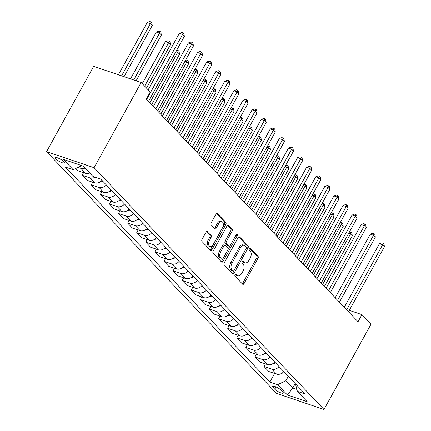 <?xml version="1.0" encoding="UTF-8"?>
<svg xmlns="http://www.w3.org/2000/svg" width="431" height="431" viewBox="0 0 431 431"><rect width="100%" height="100%" fill="white"/><g stroke="black" fill="none" stroke-linecap="round" stroke-linejoin="round"><path stroke-width="0.65" d="M235.078 274.714A1.148 0.673 108.7 0 0 235.035 276.217L242.626 284.196A1.638 0.959 108.7 0 0 242.868 284.352A1.638 0.959 108.7 0 0 244.108 283.55L257.97 258.449A1.638 0.959 108.7 0 0 258.024 256.3L250.438 248.326A1.148 0.673 108.7 0 0 250.266 248.213A1.148 0.673 108.7 0 0 249.398 248.773A1.148 0.673 108.7 0 0 249.36 250.276L250.341 251.311A5.247 3.071 108.7 0 1 250.163 258.174L249.005 260.265A5.247 3.071 108.7 0 1 245.04 262.835A5.247 3.071 108.7 0 1 244.258 262.328L243.278 261.294A1.148 0.673 108.7 0 0 243.106 261.181A1.148 0.673 108.7 0 0 242.238 261.746A1.148 0.673 108.7 0 0 242.195 263.244L243.181 264.278A5.247 3.071 108.7 0 1 243.003 271.147L241.845 273.238A5.247 3.071 108.7 0 1 237.88 275.808A5.247 3.071 108.7 0 1 237.098 275.296L236.118 274.267A1.148 0.673 108.7 0 0 235.946 274.154A1.148 0.673 108.7 0 0 235.078 274.714M55.604 158.834A5.35 1.277 -151.1 0 0 60.615 162.104A5.35 1.277 -151.1 0 0 64.397 162.81A5.35 1.277 -151.1 0 0 63.82 161.614A5.35 1.277 -151.1 0 0 58.81 158.344A5.35 1.277 -151.1 0 0 55.033 157.644A5.35 1.277 -151.1 0 0 55.604 158.834M207.456 231.673A1.638 0.959 108.7 0 0 207.214 231.517A1.638 0.959 108.7 0 0 205.97 232.32L202.085 239.361A1.638 0.959 108.7 0 0 202.026 241.505L210.457 250.368A1.638 0.959 108.7 0 0 210.7 250.524A1.638 0.959 108.7 0 0 211.939 249.721L225.796 224.621A1.638 0.959 108.7 0 0 225.855 222.471L217.429 213.614A1.638 0.959 108.7 0 0 217.181 213.453A1.638 0.959 108.7 0 0 215.942 214.255L211.244 222.762A1.638 0.959 108.7 0 0 211.19 224.912L214.794 228.699A1.638 0.959 108.7 0 0 215.042 228.861A1.638 0.959 108.7 0 0 216.281 228.058L218.609 223.84A4.385 2.564 108.7 0 1 221.927 221.69A4.385 2.564 108.7 0 1 222.428 227.859L213.307 244.382A4.385 2.564 108.7 0 1 209.989 246.532A4.385 2.564 108.7 0 1 209.488 240.369L211.007 237.61A1.638 0.959 108.7 0 0 211.061 235.466L206.923 231.495M323.972 409.45L371.037 324.198L361.943 314.635L358.021 321.741L146.314 99.125L150.236 92.019L141.142 82.456L94.082 167.707L323.972 409.45L276.47 393.374L46.575 151.631L94.082 167.707M224.292 262.716A1.638 0.959 108.7 0 0 224.239 264.86L232.665 273.723A1.638 0.959 108.7 0 0 232.907 273.879A1.638 0.959 108.7 0 0 234.146 273.076L248.003 247.97A1.638 0.959 108.7 0 0 248.062 245.826L239.636 236.964A1.638 0.959 108.7 0 0 239.388 236.808A1.638 0.959 108.7 0 0 238.149 237.61L224.292 262.716M221.561 262.043L213.135 253.186A1.638 0.959 108.7 0 1 213.189 251.036L227.045 225.936A1.638 0.959 108.7 0 1 228.285 225.133A1.638 0.959 108.7 0 1 228.532 225.289L232.137 229.082A1.638 0.959 108.7 0 1 232.083 231.226L226.458 241.408A1.638 0.959 108.7 0 0 226.404 243.553L228.796 246.069A1.638 0.959 108.7 0 0 229.039 246.23A1.638 0.959 108.7 0 0 230.283 245.428L236.134 234.825A1.148 0.673 108.7 0 1 237.002 234.265A1.148 0.673 108.7 0 1 237.131 235.876L223.042 261.401A1.638 0.959 108.7 0 1 221.803 262.204A1.638 0.959 108.7 0 1 221.561 262.043M282.747 391.919L281.147 390.233A5.183 1.234 -151.1 0 0 276.293 387.065A5.183 1.234 -151.1 0 0 272.634 386.386A5.183 1.234 -151.1 0 0 273.189 387.539L274.789 389.225A5.183 1.234 -151.1 0 0 279.644 392.393A5.183 1.234 -151.1 0 0 283.302 393.072A5.183 1.234 -151.1 0 0 282.747 391.919M295.456 383.811L297.374 391.37L305.143 393.999L100.714 179.032L92.945 176.403L83.124 166.075L63.352 159.384L73.173 169.712L65.404 167.083L269.838 382.049L277.602 384.678L285.877 380.735L288.317 376.306M297.374 391.37L307.195 401.697L287.423 395.006L277.602 384.678M141.142 82.456L93.635 66.379L46.575 151.631M361.943 314.635L349.304 310.358M295.23 383.574L292.789 388.002L296.84 389.371M285.877 380.735L292.789 388.002L287.423 395.006M81.082 165.385L81.567 165.547M274.579 373.456L269.838 382.049M265.485 363.893L264.036 366.517L268.766 371.49L276.535 374.119A6.686 5.183 -43.6 0 0 283.824 371.581M256.391 354.33L254.942 356.954L259.672 361.927L267.441 364.556A6.686 5.183 -43.6 0 0 274.73 362.018M247.297 344.768L245.848 347.391L250.578 352.364L258.347 354.993A6.686 5.183 -43.6 0 0 265.636 352.456M238.203 335.21L236.754 337.829L241.484 342.801L249.253 345.43A6.686 5.183 -43.6 0 0 256.542 342.893M229.109 325.647L227.66 328.266L232.39 333.238L240.159 335.868A6.686 5.183 -43.6 0 0 247.448 333.33M220.015 316.085L218.565 318.703L223.296 323.676L231.064 326.305A6.686 5.183 -43.6 0 0 238.354 323.767M210.921 306.522L209.471 309.14L214.202 314.113L221.97 316.742A6.686 5.183 -43.6 0 0 229.26 314.204M201.827 296.959L200.377 299.577L205.108 304.55L212.876 307.179A6.686 5.183 -43.6 0 0 220.166 304.642M192.732 287.396L191.283 290.02L196.013 294.993L203.782 297.616A6.686 5.183 -43.6 0 0 211.071 295.079M183.638 277.833L182.194 280.457L186.919 285.43L194.688 288.059A6.686 5.183 -43.6 0 0 201.977 285.516M174.544 268.271L173.1 270.894L177.825 275.867L185.594 278.496A6.686 5.183 -43.6 0 0 192.883 275.953M165.45 258.708L164.006 261.331L168.731 266.304L176.5 268.933A6.686 5.183 -43.6 0 0 183.789 266.39M156.356 249.145L154.912 251.769L159.637 256.741L167.406 259.37A6.686 5.183 -43.6 0 0 174.7 256.828M147.262 239.582L145.818 242.206L150.543 247.178L158.312 249.808A6.686 5.183 -43.6 0 0 165.606 247.265M138.168 230.019L136.724 232.643L141.449 237.616L149.218 240.245A6.686 5.183 -43.6 0 0 156.512 237.702M129.074 220.456L127.63 223.08L132.355 228.053L140.123 230.682A6.686 5.183 -43.6 0 0 147.418 228.139M119.985 210.894L118.536 213.517L123.266 218.49L131.029 221.119A6.686 5.183 -43.6 0 0 138.324 218.576M110.891 201.331L109.442 203.955L114.172 208.927L121.935 211.556A6.686 5.183 -43.6 0 0 129.23 209.013M101.797 191.768L100.348 194.392L105.078 199.364L112.841 201.994A6.686 5.183 -43.6 0 0 120.136 199.451M92.703 182.205L91.253 184.829L95.984 189.802L103.747 192.431A6.686 5.183 -43.6 0 0 111.042 189.893M83.609 172.642L82.159 175.266L86.89 180.239L94.653 182.868A6.686 5.183 -43.6 0 0 101.948 180.33M75.721 168.494L77.795 170.676L85.564 173.305A6.686 5.183 -43.6 0 0 89.745 173.036M264.036 366.517L271.805 369.146A6.686 5.183 -43.6 0 0 279.094 366.609M254.942 356.954L262.711 359.583A6.686 5.183 -43.6 0 0 270 357.046M245.848 347.391L253.617 350.02A6.686 5.183 -43.6 0 0 260.906 347.483M236.754 337.829L244.522 340.458A6.686 5.183 -43.6 0 0 251.812 337.92M227.66 328.266L235.428 330.895A6.686 5.183 -43.6 0 0 242.718 328.357M218.565 318.703L226.334 321.332A6.686 5.183 -43.6 0 0 233.629 318.795M209.471 309.14L217.24 311.769A6.686 5.183 -43.6 0 0 224.535 309.232M200.377 299.577L208.146 302.206A6.686 5.183 -43.6 0 0 215.441 299.669M191.283 290.02L199.052 292.649A6.686 5.183 -43.6 0 0 206.347 290.106M182.194 280.457L189.958 283.086A6.686 5.183 -43.6 0 0 197.253 280.543M173.1 270.894L180.864 273.523A6.686 5.183 -43.6 0 0 188.158 270.98M164.006 261.331L171.77 263.961A6.686 5.183 -43.6 0 0 179.064 261.418M154.912 251.769L162.676 254.398A6.686 5.183 -43.6 0 0 169.97 251.855M145.818 242.206L153.581 244.835A6.686 5.183 -43.6 0 0 160.876 242.292M136.724 232.643L144.487 235.272A6.686 5.183 -43.6 0 0 151.782 232.729M127.63 223.08L135.399 225.709A6.686 5.183 -43.6 0 0 142.688 223.166M118.536 213.517L126.305 216.146A6.686 5.183 -43.6 0 0 133.594 213.604M109.442 203.955L117.21 206.584A6.686 5.183 -43.6 0 0 124.5 204.041M100.348 194.392L108.116 197.021A6.686 5.183 -43.6 0 0 115.406 194.478M91.253 184.829L99.022 187.458A6.686 5.183 -43.6 0 0 106.312 184.921M82.159 175.266L89.928 177.895A6.686 5.183 -43.6 0 0 95.095 177.13M78.043 167.39L80.834 168.332A6.686 5.183 -43.6 0 0 85.015 168.063M81.448 165.763L73.173 169.712M235.337 274.364L235.811 274.865A5.247 3.071 108.7 0 0 236.592 275.371L237.88 275.808M245.04 262.835L243.752 262.404A5.247 3.071 108.7 0 1 242.976 261.892L242.497 261.391M242.238 283.792A1.638 0.959 108.7 0 0 242.825 283.119L256.682 258.013A1.638 0.959 108.7 0 0 256.741 255.869L249.657 248.423M232.277 273.313A1.638 0.959 108.7 0 0 232.864 272.64L246.721 247.539A1.638 0.959 108.7 0 0 246.78 245.39L238.736 236.937M232.955 270.943A1.148 0.673 108.7 0 0 233.128 271.051A1.148 0.673 108.7 0 0 233.995 270.49L246.16 248.455A1.148 0.673 108.7 0 0 246.198 246.952L245.164 245.864A5.247 3.071 108.7 0 0 244.382 245.358A5.247 3.071 108.7 0 0 240.412 247.927L232.099 262.985A5.247 3.071 108.7 0 0 231.921 269.854L232.955 270.943L231.673 270.506A1.148 0.673 108.7 0 0 231.84 270.62A1.148 0.673 108.7 0 0 232.045 270.636M244.382 245.358L243.1 244.921A5.247 3.071 108.7 0 0 239.13 247.491L240.412 247.927M231.673 270.506L230.639 269.418A5.247 3.071 108.7 0 1 230.817 262.554L239.13 247.491M227.633 225.262L230.854 228.645L232.137 229.082M229.039 246.23L227.757 245.794A1.638 0.959 108.7 0 1 227.514 245.632L225.122 243.122A1.638 0.959 108.7 0 1 225.176 240.972L230.795 230.795A1.638 0.959 108.7 0 0 230.854 228.645M221.173 261.639A1.638 0.959 108.7 0 0 221.76 260.965L235.849 235.445A1.148 0.673 108.7 0 0 236.01 235.046M220.629 251.973A4.385 2.564 108.7 0 0 221.13 258.137A4.385 2.564 108.7 0 0 224.449 255.992L227.665 250.169A1.638 0.959 108.7 0 0 227.719 248.024L225.327 245.508A1.638 0.959 108.7 0 0 225.084 245.347A1.638 0.959 108.7 0 0 223.845 246.149L220.629 251.973L219.347 251.537A4.385 2.564 108.7 0 0 219.848 257.706L221.13 258.137M225.084 245.347L223.797 244.91A1.638 0.959 108.7 0 0 222.558 245.713L223.845 246.149M219.347 251.537L222.558 245.713M209.989 246.532L208.706 246.096A4.385 2.564 108.7 0 1 208.2 239.932L209.725 237.179A1.638 0.959 108.7 0 0 209.778 235.03L206.557 231.646M221.927 221.69L220.64 221.259A4.385 2.564 108.7 0 0 217.326 223.403L218.609 223.84M214.412 228.295A1.638 0.959 108.7 0 0 214.999 227.622L217.326 223.403M210.069 249.964A1.638 0.959 108.7 0 0 210.657 249.29L224.513 224.185A1.638 0.959 108.7 0 0 224.567 222.04L216.529 213.582M282.057 373.133A4.429 3.432 -43.6 0 0 284.622 372.422M324.424 286.416L352.326 235.876L350.505 233.963L322.609 284.503M349.39 232.088L351.109 232.363L351.836 233.128L352.326 235.876M351.109 232.363L350.505 233.963L348.695 233.349M346.713 309.846L382.604 244.824L384.425 246.737L348.528 311.758M344.299 307.314L379.393 243.736L382.604 244.824L383.207 243.224L383.935 243.989L384.425 246.737M379.393 243.736L381.925 242.793L383.207 243.224M272.963 363.57A4.429 3.432 -43.6 0 0 275.528 362.859M315.33 276.853L343.232 226.313L341.411 224.4L313.515 274.94M340.296 222.525L342.015 222.8L342.742 223.565L343.232 226.313M342.015 222.8L341.411 224.4L339.601 223.786M263.869 354.007A4.429 3.432 -43.6 0 0 266.433 353.296M306.236 267.29L334.138 216.75L332.323 214.837L304.421 265.377M331.202 212.962L332.921 213.237L333.648 214.002L334.138 216.75M332.921 213.237L332.323 214.837L330.507 214.223M254.775 344.444A4.429 3.432 -43.6 0 0 257.339 343.733M297.142 257.727L325.044 207.187L323.228 205.275L295.327 255.815M322.108 203.405L323.826 203.674L324.554 204.439L325.044 207.187M323.826 203.674L323.228 205.275L321.413 204.66M337.618 300.283L373.51 235.261L375.331 237.174L339.434 302.196M335.205 297.751L370.304 234.173L373.51 235.261L374.113 233.661L374.841 234.426L375.331 237.174M370.304 234.173L372.831 233.23L374.113 233.661M328.524 290.72L364.416 225.699L366.237 227.611L330.34 292.633M326.111 288.188L361.21 224.616L364.416 225.699L365.019 224.098L365.747 224.863L366.237 227.611M361.21 224.616L363.737 223.667L365.019 224.098M319.43 281.163L355.322 216.136L357.143 218.048L321.246 283.075M317.017 278.625L352.116 215.053L355.322 216.136L355.925 214.536L356.652 215.301L357.143 218.048M352.116 215.053L354.643 214.105L355.925 214.536M245.681 334.882A4.429 3.432 -43.6 0 0 248.245 334.17M288.048 248.164L315.95 197.624L314.134 195.712L286.232 246.252M313.014 193.842L314.732 194.112L315.46 194.877L315.95 197.624M314.732 194.112L314.134 195.712L312.324 195.098M310.336 271.6L346.228 206.573L348.049 208.485L312.152 273.513M307.923 269.063L343.022 205.49L346.228 206.573L346.831 204.973L347.558 205.738L348.049 208.485M343.022 205.49L345.549 204.542L346.831 204.973M236.587 325.319A4.429 3.432 -43.6 0 0 239.151 324.608M278.959 238.602L306.856 188.061L305.04 186.149L277.138 236.689M303.92 184.279L305.638 184.549L306.366 185.314L306.856 188.061M305.638 184.549L305.04 186.149L303.23 185.535M227.493 315.756A4.429 3.432 -43.6 0 0 230.057 315.045M269.865 229.039L297.762 178.499L295.946 176.586L268.044 227.126M294.826 174.717L296.544 174.986L297.277 175.751L297.762 178.499M296.544 174.986L295.946 176.586L294.136 175.972M218.398 306.193A4.429 3.432 -43.6 0 0 220.963 305.482M260.771 219.476L288.668 168.936L286.852 167.023L258.95 217.563M285.737 165.154L287.455 165.423L288.183 166.188L288.668 168.936M287.455 165.423L286.852 167.023L285.042 166.409M209.304 296.63A4.429 3.432 -43.6 0 0 211.869 295.919M251.677 209.913L279.574 159.373L277.758 157.46L249.856 208.001M276.643 155.591L278.361 155.86L279.089 156.625L279.574 159.373M278.361 155.86L277.758 157.46L275.948 156.846M200.21 287.068A4.429 3.432 -43.6 0 0 202.78 286.356M242.583 200.35L270.479 149.81L268.664 147.898L240.762 198.438M267.549 146.028L269.267 146.298L269.995 147.063L270.479 149.81M269.267 146.298L268.664 147.898L266.854 147.283M301.242 262.037L337.134 197.01L338.955 198.923L303.058 263.95M298.828 259.5L333.928 195.927L337.134 197.01L337.737 195.41L338.464 196.175L338.955 198.923M333.928 195.927L336.455 194.979L337.737 195.41M292.148 252.474L328.039 187.447L329.86 189.36L293.964 254.387M289.734 249.937L324.834 186.364L328.039 187.447L328.643 185.847L329.37 186.612L329.86 189.36M324.834 186.364L327.361 185.416L328.643 185.847M283.054 242.912L318.951 177.884L320.766 179.797L284.869 244.824M280.646 240.374L315.74 176.802L318.951 177.884L319.549 176.29L320.276 177.055L320.766 179.797M315.74 176.802L318.267 175.853L319.549 176.29M273.96 233.349L309.857 168.322L311.672 170.234L275.781 235.261M271.552 230.811L306.646 167.239L309.857 168.322L310.455 166.727L311.182 167.492L311.672 170.234M306.646 167.239L309.172 166.291L310.455 166.727M264.866 223.786L300.763 158.759L302.578 160.671L266.687 225.699M262.457 221.248L297.552 157.676L300.763 158.759L301.361 157.164L302.088 157.929L302.578 160.671M297.552 157.676L300.078 156.728L301.361 157.164M191.116 277.51A4.429 3.432 -43.6 0 0 193.686 276.794M233.489 190.788L261.385 140.247L259.57 138.335L231.668 188.875M258.455 136.465L260.173 136.735L260.9 137.5L261.385 140.247M260.173 136.735L259.57 138.335L257.76 137.721M255.772 214.223L291.668 149.196L293.484 151.109L257.593 216.136M253.363 211.686L288.458 148.113L291.668 149.196L292.266 147.601L292.994 148.366L293.484 151.109M288.458 148.113L290.984 147.165L292.266 147.601M182.022 267.947A4.429 3.432 -43.6 0 0 184.592 267.231M224.395 181.225L252.291 130.685L250.476 128.772L222.574 179.312M249.36 126.903L251.079 127.172L251.806 127.937L252.291 130.685M251.079 127.172L250.476 128.772L248.665 128.158M246.677 204.66L282.574 139.639L284.39 141.551L248.498 206.573M244.269 202.123L279.363 138.55L282.574 139.639L283.172 138.039L283.905 138.804L284.39 141.551M279.363 138.55L281.89 137.602L283.172 138.039M172.933 258.385A4.429 3.432 -43.6 0 0 175.498 257.668M215.301 171.662L243.203 121.122L241.382 119.209L213.48 169.749M240.266 117.34L241.985 117.609L242.712 118.374L243.203 121.122M241.985 117.609L241.382 119.209L239.571 118.595M237.583 195.098L273.48 130.076L275.296 131.988L239.404 197.01M235.175 192.56L270.269 128.988L273.48 130.076L274.084 128.476L274.811 129.241L275.296 131.988M270.269 128.988L272.796 128.039L274.084 128.476M163.839 248.822A4.429 3.432 -43.6 0 0 166.404 248.105M206.207 162.099L234.108 111.559L232.287 109.646L204.386 160.187M231.172 107.777L232.891 108.046L233.618 108.811L234.108 111.559M232.891 108.046L232.287 109.646L230.477 109.032M228.489 185.535L264.386 120.513L266.202 122.426L230.31 187.447M226.081 182.997L261.175 119.425L264.386 120.513L264.99 118.913L265.717 119.678L266.202 122.426M261.175 119.425L263.702 118.477L264.99 118.913M154.745 239.259A4.429 3.432 -43.6 0 0 157.31 238.542M197.112 152.536L225.014 101.996L223.193 100.084L195.291 150.624M222.078 98.214L223.797 98.483L224.524 99.249L225.014 101.996M223.797 98.483L223.193 100.084L221.383 99.469M219.395 175.972L255.292 110.95L257.108 112.863L221.216 177.884M216.987 173.434L252.081 109.862L255.292 110.95L255.895 109.35L256.623 110.115L257.108 112.863M252.081 109.862L254.608 108.914L255.895 109.35M145.651 229.696A4.429 3.432 -43.6 0 0 148.216 228.98M188.018 142.973L215.92 92.433L214.099 90.521L186.197 141.061M212.984 88.651L214.703 88.921L215.43 89.686L215.92 92.433M214.703 88.921L214.099 90.521L212.289 89.907M210.301 166.409L246.198 101.387L248.014 103.3L212.122 168.322M207.893 163.877L242.987 100.299L246.198 101.387L246.801 99.787L247.529 100.552L248.014 103.3M242.987 100.299L245.514 99.351L246.801 99.787M136.557 220.133A4.429 3.432 -43.6 0 0 139.121 219.417M178.924 133.416L206.826 82.871L205.005 80.958L177.103 131.503M203.89 79.088L205.609 79.358L206.336 80.123L206.826 82.871M205.609 79.358L205.005 80.958L203.195 80.349M127.463 210.57A4.429 3.432 -43.6 0 0 130.027 209.854M169.83 123.853L197.732 73.308L195.911 71.395L168.009 121.941M194.796 69.526L196.514 69.795L197.242 70.56L197.732 73.308M196.514 69.795L195.911 71.395L194.101 70.786M118.369 201.008A4.429 3.432 -43.6 0 0 120.933 200.291M160.736 114.29L188.638 63.745L186.817 61.832L158.915 112.378M185.702 59.963L187.42 60.238L188.148 61.003L188.638 63.745M187.42 60.238L186.817 61.832L185.007 61.224M109.275 191.445A4.429 3.432 -43.6 0 0 111.839 190.728M151.642 104.728L179.544 54.182L177.723 52.27L149.821 102.815M176.608 50.4L178.326 50.675L179.054 51.44L179.544 54.182M178.326 50.675L177.723 52.27L175.913 51.661M201.207 156.846L237.104 91.825L238.919 93.737L203.028 158.759M198.799 154.314L233.893 90.736L237.104 91.825L237.707 90.224L238.435 90.989L238.919 93.737M233.893 90.736L236.42 89.788L237.707 90.224M192.113 147.283L228.01 82.262L229.825 84.174L193.934 149.196M189.705 144.751L224.799 81.173L228.01 82.262L228.613 80.662L229.34 81.427L229.825 84.174M224.799 81.173L227.326 80.225L228.613 80.662M183.019 137.721L218.916 72.699L220.737 74.611L184.84 139.633M180.611 135.189L215.705 71.611L218.916 72.699L219.519 71.099L220.246 71.864L220.737 74.611M215.705 71.611L218.231 70.662L219.519 71.099M173.925 128.158L209.822 63.136L211.643 65.049L175.746 130.07M171.516 125.626L206.611 62.048L209.822 63.136L210.425 61.536L211.152 62.301L211.643 65.049M206.611 62.048L209.137 61.1L210.425 61.536M100.181 181.882A4.429 3.432 -43.6 0 0 102.745 181.165M146.47 88.059L170.45 44.619L168.629 42.707L165.418 41.624L142.241 83.614M165.418 41.624L167.95 40.676L169.232 41.112L168.629 42.707L144.649 86.146M169.232 41.112L169.959 41.877L170.45 44.619M164.831 118.595L200.727 53.573L202.548 55.486L166.652 120.508M162.422 116.063L197.517 52.485L200.727 53.573L201.331 51.973L202.058 52.738L202.548 55.486M197.517 52.485L200.049 51.537L201.331 51.973M136.126 80.759L161.356 35.056L159.535 33.144L156.324 32.061L130.496 78.851M156.324 32.061L158.856 31.113L160.138 31.549L159.535 33.144L133.707 79.94M160.138 31.549L160.865 32.314L161.356 35.056M155.736 109.032L191.633 44.01L193.454 45.923L157.557 110.945M153.328 106.5L188.422 42.922L191.633 44.01L192.237 42.41L192.964 43.175L193.454 45.923M188.422 42.922L190.955 41.974L192.237 42.41M124.015 76.659L152.262 25.494L150.441 23.586L147.235 22.498L118.385 74.752M147.235 22.498L149.762 21.55L151.044 21.986L150.441 23.586L121.596 75.84M151.044 21.986L151.771 22.751L152.262 25.494M146.642 99.469L182.539 34.448L184.36 36.36L148.463 101.382M148.156 89.831L179.328 33.359L182.539 34.448L183.143 32.848L183.87 33.613L184.36 36.36M179.328 33.359L181.86 32.411L183.143 32.848M271.805 369.146L276.535 374.119M262.711 359.583L267.441 364.556M253.617 350.02L258.347 354.993M244.522 340.458L249.253 345.43M235.428 330.895L240.159 335.868M226.334 321.332L231.064 326.305M217.24 311.769L221.97 316.742M208.146 302.206L212.876 307.179M199.052 292.649L203.782 297.616M189.958 283.086L194.688 288.059M180.864 273.523L185.594 278.496M171.77 263.961L176.5 268.933M162.676 254.398L167.406 259.37M153.581 244.835L158.312 249.808M144.487 235.272L149.218 240.245M135.399 225.709L140.123 230.682M126.305 216.146L131.029 221.119M117.21 206.584L121.935 211.556M108.116 197.021L112.841 201.994M99.022 187.458L103.747 192.431M89.928 177.895L94.653 182.868M80.834 168.332L85.564 173.305M276.039 386.952L274.789 389.225M273.906 386.235L273.189 387.539M235.811 274.865L237.098 275.296M242.901 261.17L243.278 261.294M242.976 261.892L244.258 262.328M250.061 248.197L250.438 248.326M256.741 255.869L258.024 256.3M256.682 258.013L257.97 258.449M242.825 283.119L244.108 283.55M235.741 274.138L236.118 274.267M239.103 236.786L239.636 236.964M246.78 245.39L248.062 245.826M246.721 247.539L248.003 247.97M232.864 272.64L234.146 273.076M230.817 262.554L232.099 262.985M230.639 269.418L231.921 269.854M227.994 225.111L228.532 225.289M230.795 230.795L232.083 231.226M225.176 240.972L226.458 241.408M225.122 243.122L226.404 243.553M227.514 245.632L228.796 246.069M235.849 235.445L237.131 235.876M221.76 260.965L223.042 261.401M209.778 235.03L211.061 235.466M209.725 237.179L211.007 237.61M208.2 239.932L209.488 240.369M214.999 227.622L216.281 228.058M216.89 213.431L217.429 213.614M224.567 222.04L225.855 222.471M224.513 224.185L225.796 224.621M210.657 249.29L211.939 249.721M231.84 270.62L233.128 271.051"/></g></svg>
